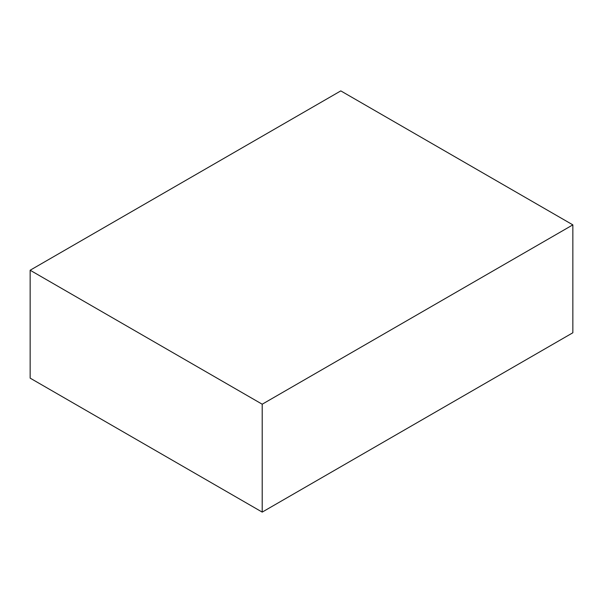 <?xml version="1.0" encoding="UTF-8"?>
<svg xmlns="http://www.w3.org/2000/svg" width="603" height="603" viewBox="0 0 603 603"><rect width="100%" height="100%" fill="white"/><g stroke="black" fill="none" stroke-linecap="round" stroke-linejoin="round"><path stroke-width="0.9" d="M572.85 224.866L340.793 90.895L30.15 270.234L262.207 404.214L572.85 224.866L572.85 332.766L262.207 512.105L262.207 404.214M30.15 270.234L30.15 378.134L262.207 512.105"/></g></svg>
